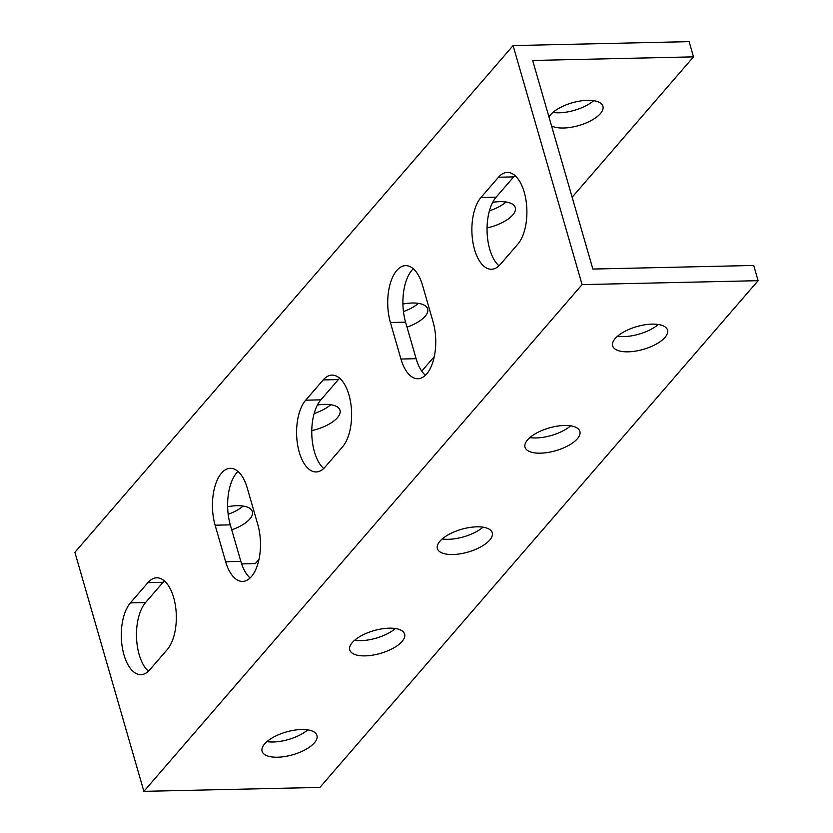 <?xml version="1.0" encoding="UTF-8"?>
<svg xmlns="http://www.w3.org/2000/svg" width="833" height="833" viewBox="0 0 833 833"><rect width="100%" height="100%" fill="white"/><g stroke="black" fill="none" stroke-linecap="round" stroke-linejoin="round"><path stroke-width="1.25" d="M82.79 579.716L74.887 552.321L513.086 45.586L582.08 284.615L143.88 791.35L82.79 579.716M149.721 669.847A38.297 18.732 88.7 0 1 140.912 674.647A38.297 18.732 88.7 0 1 122.107 646.169A38.297 18.732 88.7 0 1 130.396 602.884L147.92 582.621A38.297 18.732 88.7 0 1 156.729 577.81A38.297 18.732 88.7 0 1 175.534 606.299A38.297 18.732 88.7 0 1 167.246 649.573L149.721 669.847M325.005 467.146A38.297 18.732 88.7 0 1 316.196 471.957A38.297 18.732 88.7 0 1 297.391 443.468A38.297 18.732 88.7 0 1 305.68 400.194L323.204 379.921A38.297 18.732 88.7 0 1 332.013 375.121A38.297 18.732 88.7 0 1 350.818 403.599A38.297 18.732 88.7 0 1 342.53 446.873L325.005 467.146M500.279 264.457A38.297 18.732 88.7 0 1 491.48 269.257A38.297 18.732 88.7 0 1 472.675 240.779A38.297 18.732 88.7 0 1 480.953 197.494L498.488 177.231A38.297 18.732 88.7 0 1 507.287 172.421A38.297 18.732 88.7 0 1 526.092 200.909A38.297 18.732 88.7 0 1 517.814 244.184L500.279 264.457M433.077 321.871A38.297 18.732 88.7 0 1 417.874 378.734A38.297 18.732 88.7 0 1 400.944 359.033L390.406 322.506A38.297 18.732 88.7 0 1 405.619 265.644A38.297 18.732 88.7 0 1 422.539 285.344L433.077 321.871M257.803 524.561A38.297 18.732 88.7 0 1 242.59 581.424A38.297 18.732 88.7 0 1 225.66 561.723L215.122 525.207A38.297 18.732 88.7 0 1 230.335 468.333A38.297 18.732 88.7 0 1 247.255 488.044L257.803 524.561M143.88 791.35L319.914 787.414L758.113 280.679L753.719 265.456L592.867 269.059L536.171 72.638L532.662 60.465L693.514 56.863L689.12 41.65L513.086 45.586M228.18 514.305A28.551 11.839 163.9 0 0 243.132 506.068M314.135 413.543A28.551 11.839 163.9 0 0 330.774 404.713M403.464 311.604A28.551 11.839 163.9 0 0 418.416 303.368M489.419 210.843A28.551 11.839 163.9 0 0 506.058 202.023M552.904 112.445A28.551 11.839 163.9 0 0 593.69 100.678M758.113 280.679L582.08 284.615M664.984 337.427A28.551 11.839 -16.1 0 1 635.569 351.12A28.551 11.839 -16.1 0 1 612.672 345.893A28.551 11.839 -16.1 0 1 636.808 326.598A28.551 11.839 -16.1 0 1 667.525 330.066A28.551 11.839 -16.1 0 1 664.984 337.427M577.342 438.772A28.551 11.839 -16.1 0 1 547.927 452.465A28.551 11.839 -16.1 0 1 525.029 447.248A28.551 11.839 -16.1 0 1 549.166 427.943A28.551 11.839 -16.1 0 1 579.883 431.411A28.551 11.839 -16.1 0 1 577.342 438.772M489.7 540.117A28.551 11.839 -16.1 0 1 460.285 553.81A28.551 11.839 -16.1 0 1 437.387 548.593A28.551 11.839 -16.1 0 1 461.524 529.299A28.551 11.839 -16.1 0 1 492.241 532.756A28.551 11.839 -16.1 0 1 489.7 540.117M402.068 641.462A28.551 11.839 -16.1 0 1 372.643 655.165A28.551 11.839 -16.1 0 1 349.745 649.938A28.551 11.839 -16.1 0 1 373.892 630.643A28.551 11.839 -16.1 0 1 404.599 634.1A28.551 11.839 -16.1 0 1 402.068 641.462M314.426 742.807A28.551 11.839 -16.1 0 1 285.001 756.51A28.551 11.839 -16.1 0 1 262.103 751.283A28.551 11.839 -16.1 0 1 286.25 731.988A28.551 11.839 -16.1 0 1 316.957 735.456A28.551 11.839 -16.1 0 1 314.426 742.807M258.98 559.36L255.314 563.608L241.632 563.91M693.514 56.863L572.136 197.234M434.264 356.659L421.748 371.143M548.978 116.995A28.551 11.839 -16.1 0 1 550.603 114.725A28.551 11.839 -16.1 0 1 580.018 101.032A28.551 11.839 -16.1 0 1 602.925 106.249A28.551 11.839 -16.1 0 1 584.204 123.732A28.551 11.839 -16.1 0 1 551.55 125.908M492.699 202.325A28.551 11.839 -16.1 0 1 515.283 207.604A28.551 11.839 -16.1 0 1 487.055 227.94M402.922 304.045A28.551 11.839 -16.1 0 1 427.641 308.949A28.551 11.839 -16.1 0 1 407.014 327.13M317.415 405.015A28.551 11.839 -16.1 0 1 339.999 410.294A28.551 11.839 -16.1 0 1 311.781 430.63M227.638 506.735A28.551 11.839 -16.1 0 1 252.357 511.639A28.551 11.839 -16.1 0 1 231.73 529.819M164.393 580.924A38.297 18.732 -91.3 0 0 163.101 582.277L145.567 602.551A38.297 18.732 -91.3 0 0 136.55 637.943A38.297 18.732 -91.3 0 0 148.43 671.2M339.677 378.234A38.297 18.732 -91.3 0 0 338.385 379.588L320.851 399.85A38.297 18.732 -91.3 0 0 311.834 435.253A38.297 18.732 -91.3 0 0 323.714 468.5M514.95 175.534A38.297 18.732 -91.3 0 0 513.659 176.888L496.135 197.161A38.297 18.732 -91.3 0 0 487.118 232.563A38.297 18.732 -91.3 0 0 498.988 265.81M413.283 268.757A38.297 18.732 -91.3 0 0 405.577 322.173L416.125 358.69A38.297 18.732 -91.3 0 0 425.382 375.277M237.999 471.447A38.297 18.732 -91.3 0 0 230.304 524.863L240.841 561.38A38.297 18.732 -91.3 0 0 250.108 577.977M266.935 741.651A28.551 11.839 163.9 0 0 307.731 729.875M354.577 640.296A28.551 11.839 163.9 0 0 395.373 628.53M442.219 538.951A28.551 11.839 163.9 0 0 483.015 527.174M529.861 437.606A28.551 11.839 163.9 0 0 570.657 425.83M617.503 336.261A28.551 11.839 163.9 0 0 658.289 324.485M145.567 602.551L130.396 602.884M163.101 582.277L147.92 582.621M320.851 399.85L305.68 400.194M338.385 379.588L323.204 379.921M496.135 197.161L480.953 197.494M513.659 176.888L498.488 177.231M416.125 358.69L400.944 359.033M405.577 322.173L390.406 322.506M240.841 561.38L225.66 561.723M230.304 524.863L215.122 525.207"/></g></svg>
